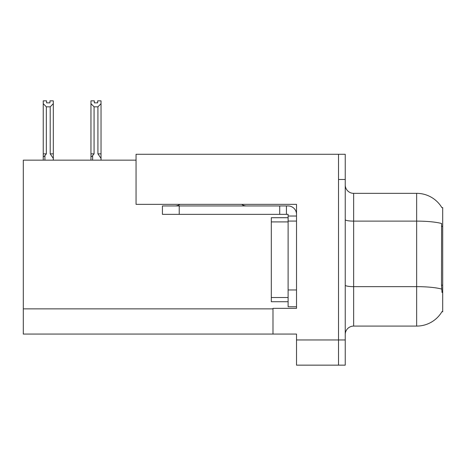 <?xml version="1.0" encoding="UTF-8"?>
<svg xmlns="http://www.w3.org/2000/svg" width="466" height="466" viewBox="0 0 466 466"><rect width="100%" height="100%" fill="white"/><g stroke="black" fill="none" stroke-linecap="round" stroke-linejoin="round"><path stroke-width="0.7" d="M136.049 160.158L23.3 160.158L23.3 334.07L272.989 334.07L272.989 308.358L296.516 308.358L296.516 289.963L288.11 289.963L288.11 306.762L296.516 306.762L296.516 204.353L136.049 204.353L136.049 154.281L338.52 154.281L338.52 365.152L296.516 365.152L296.516 339.953L338.52 339.953L338.52 365.152L345.242 365.152L345.242 339.953L338.52 339.953L338.52 179.48L345.242 179.48L345.242 339.953M272.989 334.07L296.516 334.07L296.516 339.953M441.873 207.626L442.7 207.626L442.7 311.806L442.024 311.556A29.405 29.405 0 0 1 416.656 326.089L353.647 326.089A8.4 8.4 0 0 0 345.242 334.489M442.024 292.485L441.483 285.18L441.605 223.517A29.405 5.109 180 0 0 416.656 221.117L416.656 193.343A29.405 29.405 0 0 1 441.937 207.731A29.405 29.405 0 0 0 416.656 193.343L353.647 193.343A8.4 8.4 0 0 1 345.242 184.944A8.4 8.4 0 0 0 353.647 193.343L353.647 326.089M338.52 154.281L345.242 154.281L345.242 179.48M101.035 160.158L101.035 158.411L97.924 153.856L97.924 106.842L94.068 106.842L90.957 103.638L90.957 100.848L94.318 100.848L94.318 102.84L97.674 102.84L94.318 102.84M94.068 106.842L94.068 153.856L92.635 155.586C91.581 156.885 91.021 156.803 90.957 155.335L90.957 160.158M97.674 102.84L97.674 100.848L101.035 100.848L101.035 103.638L97.924 106.842M97.924 153.856L101.035 153.856L101.035 158.411L101.035 103.638M90.957 153.856L90.957 103.638L90.957 155.335L90.957 103.638L90.957 153.856L94.068 153.856M49.955 102.84L46.594 102.84L49.955 102.84L49.955 100.848L53.316 100.848L53.316 103.638L50.206 106.842L46.344 106.842L46.344 153.856L43.233 153.856L43.233 160.158M46.344 106.842L43.233 103.638L43.233 100.848L46.594 100.848L46.594 102.84M46.344 153.856L44.917 155.586C43.856 156.885 43.297 156.803 43.233 155.335L43.233 153.856L43.233 155.335M43.233 103.638L43.233 153.856M53.316 103.638L53.316 153.856L50.206 153.856L50.206 106.842M53.316 153.856L53.316 158.411L50.206 153.856M53.316 158.411L53.316 160.158M179.958 204.353A8.4 8.4 0 0 1 175.03 205.949M241.685 204.353A8.4 8.4 0 0 0 246.613 205.949M296.516 216.032L288.11 216.032L288.11 214.348L162.424 214.348L162.424 205.949L288.11 205.949A8.4 8.4 0 0 1 296.516 214.354M288.11 306.762L296.516 306.762M286.433 214.348L286.433 205.949M296.516 221.07L288.11 221.07L288.11 216.032M288.11 289.963L288.116 217.709L271.311 217.709L271.311 301.723L288.11 301.723M279.711 214.348L279.711 205.949M23.3 308.865L272.989 308.865M442.7 226.371L441.483 226.371M442.7 285.18L441.483 285.18M416.656 326.089L416.656 221.117L353.647 221.117A8.4 1.456 0 0 1 345.242 219.655M441.692 289.077A29.405 5.109 180 0 0 416.656 286.648L353.647 286.648A8.4 1.456 -0 0 1 345.242 285.186M92.635 155.586L92.635 160.158M44.917 155.586L44.917 160.158M179.229 214.348L179.229 205.949M271.311 297.524L288.11 297.524M271.311 221.909L288.11 221.909"/></g></svg>
